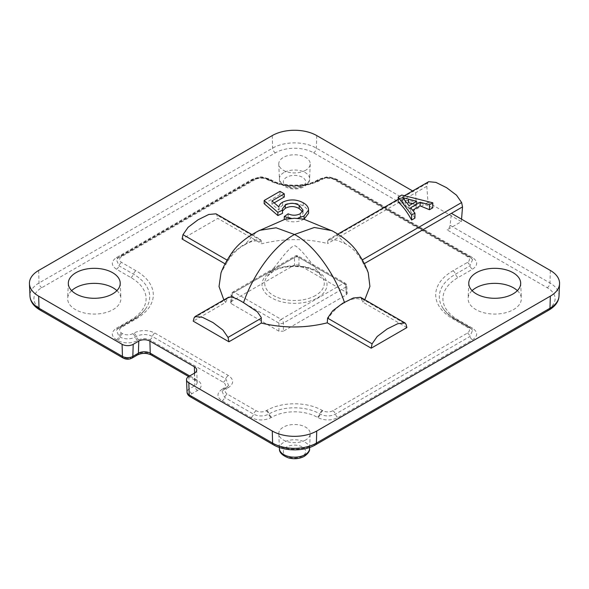 <?xml version="1.0" encoding="UTF-8"?>
<svg xmlns="http://www.w3.org/2000/svg" width="589" height="589" viewBox="0 0 589 589"><rect width="100%" height="100%" fill="white"/><g stroke="black" fill="none" stroke-linecap="round" stroke-linejoin="round"><path stroke-width="0.44" stroke-dasharray="2.94 2.21" d="M305.625 440.005A15.734 9.085 180 0 1 288.662 442.015A15.734 9.085 180 0 1 278.774 433.806A15.734 9.085 180 0 1 283.375 427.158A15.734 9.085 180 0 1 300.699 425.236A15.734 9.085 180 0 1 310.226 433.806A15.734 9.085 180 0 1 305.625 440.005M305.625 170.273A15.734 9.085 180 0 1 288.662 172.282A15.734 9.085 180 0 1 278.774 164.073A15.734 9.085 180 0 1 283.375 157.425A15.734 9.085 180 0 1 300.699 155.503A15.734 9.085 180 0 1 310.226 164.073A15.734 9.085 180 0 1 305.625 170.273M517.363 290.635A26.615 15.366 180 0 1 521.331 298.336A26.615 15.366 180 0 1 513.549 309.578A26.615 15.366 180 0 1 484.239 312.84A26.615 15.366 180 0 1 468.115 298.336A26.615 15.366 180 0 1 472.091 290.635M116.909 290.635A26.615 15.366 180 0 1 120.885 298.336A26.615 15.366 180 0 1 113.095 309.578A26.615 15.366 180 0 1 83.785 312.84A26.615 15.366 180 0 1 67.669 298.336A26.615 15.366 180 0 1 71.637 290.635M368.243 272.81L361.639 260.264C357.14 252.688 351.743 247.211 345.448 243.831L336.731 240.076L328.397 239.59L327.72 240.687L327.675 243.537C305.566 238.265 283.581 238.339 261.73 243.765L217.805 218.401L182.097 239.016M428.667 181.699L427.71 182.958L426.819 186.293L327.675 243.537M432.819 207.784C422.453 203.087 412.094 200.51 401.735 200.039L398.201 202.086M414.943 218.107L410.629 211.341L412.609 210.199M222.141 389.219C216.612 393.106 216.612 396.993 222.141 400.881L251.032 417.557C257.761 420.752 264.498 420.752 271.227 417.557L271.765 417.248A32.152 18.561 180 0 1 317.235 417.248L317.773 417.557C324.502 420.752 331.239 420.752 337.968 417.557L472.533 339.868C478.062 335.98 478.062 332.093 472.533 328.206L458.087 319.864A51.81 29.914 180 0 1 458.087 277.559L472.533 269.225C478.062 265.337 478.062 261.45 472.533 257.562L337.968 179.873C331.239 176.678 324.502 176.678 317.773 179.873L317.235 180.182A32.152 18.561 180 0 1 271.765 180.182L271.227 179.873C264.498 176.678 257.761 176.678 251.032 179.873L116.467 257.562C110.938 261.45 110.938 265.337 116.467 269.225L130.913 277.559A51.81 29.914 180 0 1 130.913 319.864L116.467 328.206C110.938 332.093 110.938 335.98 116.467 339.868L117.542 340.486C124.279 343.681 131.016 343.681 137.745 340.486L138.864 339.838C142.516 338.115 146.16 338.115 149.797 339.838L223.268 382.261C226.257 384.367 226.257 386.472 223.268 388.571L222.141 389.219A3.932 2.268 -120 0 0 224.107 389.41A3.932 2.268 -120 0 0 224.689 388.762L228.584 385.5L225.815 378.86L152.345 336.444C147.007 333.911 141.669 333.911 136.317 336.444L135.198 337.092C130.162 339.478 125.126 339.478 120.097 337.092L119.015 336.466L116.408 330.215L119.015 327.749L133.46 319.415A55.418 31.997 0 0 0 146.985 306.663A55.418 31.997 0 0 0 133.46 274.165L119.015 265.823L116.408 259.58L119.015 257.106L253.579 179.417C258.608 177.031 263.644 177.031 268.68 179.417L269.217 179.726A35.752 20.644 0 0 0 319.783 179.726L320.32 179.417C325.356 177.031 330.385 177.031 335.421 179.417L469.985 257.106L472.592 259.572L469.985 265.823L455.54 274.165A55.418 31.997 0 0 0 442.015 306.663A55.418 31.997 0 0 0 455.54 319.415L469.985 327.749L472.592 330.215L469.985 336.466L335.421 414.155C330.392 416.548 325.356 416.548 320.32 414.155L319.783 413.846A35.752 20.644 0 0 0 269.217 413.846L268.68 414.155C263.644 416.548 258.615 416.548 253.579 414.155L224.689 397.479L222.082 391.236L224.689 388.762A3.932 2.268 60 0 1 225.278 388.114L225.278 388.114A3.932 2.268 60 0 1 227.244 388.306L228.363 387.658C234.061 383.594 234.061 379.53 228.363 375.465L154.892 333.043C147.854 329.752 140.808 329.752 133.769 333.043L132.65 333.691C129.315 335.251 125.98 335.251 122.645 333.691L121.57 333.072C118.868 331.143 118.868 329.222 121.57 327.293L136.007 318.958A59.025 34.074 0 0 0 136.007 270.763L121.57 262.429C118.868 260.5 118.868 258.578 121.57 256.649L256.127 178.96C259.462 177.407 262.797 177.407 266.132 178.96L266.67 179.277A39.36 22.721 0 0 0 322.33 179.277L322.868 178.96C326.203 177.407 329.538 177.407 332.873 178.96L467.43 256.649C470.132 258.578 470.132 260.5 467.43 262.429L452.993 270.763A59.025 34.074 0 0 0 452.993 318.958L467.43 327.293C470.132 329.222 470.132 331.143 467.43 333.072L332.873 410.761C329.538 412.315 326.203 412.315 322.868 410.761L322.33 410.445A39.36 22.721 0 0 0 266.67 410.445L266.132 410.761C262.797 412.315 259.462 412.315 256.127 410.761L227.244 394.085C224.542 392.156 224.542 390.235 227.244 388.306M426.819 186.293L427.982 202.38L461.356 221.648L447.08 229.887L547.196 287.69A27.006 15.594 180 0 1 547.196 309.74L313.598 444.607A27.006 15.594 180 0 1 275.402 444.607L191.977 396.441A3.409 1.966 180 0 1 191.977 393.658L197.536 390.448A12.325 7.112 0 0 0 197.536 380.384L153.044 354.696A12.325 7.112 0 0 0 135.617 354.696L130.059 357.906A3.409 1.966 180 0 1 125.236 357.906L41.804 309.74A27.006 15.594 180 0 1 41.804 287.69L275.402 152.823A27.006 15.594 180 0 1 313.598 152.823L413.706 210.626C415.326 209.485 416.173 207.873 416.254 205.782L316.374 148.119A30.937 17.861 0 0 0 272.626 148.119L39.029 282.985A30.937 17.861 0 0 0 29.98 296.053M427.982 202.38L413.706 210.626M304.057 219.196L304.057 219.196C297.725 222.509 291.135 222.694 284.273 219.749L288.124 217.032C292.291 218.909 296.326 218.887 300.228 216.958L303.07 213.328L302.606 211.665M282.565 210.972L282.565 213.321M264.166 203.691L279.996 194.554L284.273 197.02M274.172 202.852L271.941 204.14L278.884 210.111C279.201 208.292 280.445 206.717 282.61 205.392C289.648 202.211 296.517 202.402 303.21 205.973C306.14 207.63 307.892 209.625 308.474 211.966L308.621 213.203M406.903 327.58L362.971 302.216L364.79 299.742M223.864 299.941L225.624 302.452L193.221 321.16M259.646 230.328L256.009 232.427L244.442 244.972C237.801 248.462 232.029 254.176 227.118 262.112L221 272.876M226.029 264.38L225.108 263.85M416.254 205.782L415.694 192.713L412.639 190.954M364.274 263.636L363.376 264.152M362.971 302.216L361.882 299.911C356.934 297.644 351.162 298.601 344.558 302.775L344.366 302.253M345.448 243.831L333.978 231.86L331.865 230.645M257.415 311.912L261.229 317.486M327.234 319.908C332.144 311.971 337.917 306.265 344.558 302.775M559.02 296.053A30.937 17.861 0 0 0 549.971 282.985L450.092 225.322L451.402 213.328M225.624 302.452L227.656 298.108L231.47 296.93M244.442 244.972C251.047 240.798 256.819 239.848 261.766 242.108L261.73 243.765M450.092 225.322C449.731 227.244 448.73 228.768 447.08 229.887M461.356 221.648L461.548 219.189M228.444 297.298L227.656 298.108M215.949 213.807L216.907 215.066L217.805 218.401M227.118 262.112L227.487 260.338L232.596 252.99L242.543 245.48L253.204 240.187L260.441 239.502L261.766 242.108M360.556 297.298L361.882 299.911M278.928 331.187L231.587 303.85L232.059 296.053L278.928 323.118A3.144 1.686 0 0 0 283.375 323.118L345.817 287.064A3.144 1.811 -3.5 0 0 346.737 285.68A3.144 1.811 -3.5 0 0 345.817 284.494L298.947 257.437A3.144 1.944 0 0 0 294.5 257.437L232.059 293.484A3.144 1.811 3.5 0 0 231.138 294.669A3.144 1.811 3.5 0 0 232.059 296.053A3.144 1.819 -60 0 1 234.282 292.291L296.723 256.237L343.593 283.302L281.152 319.356L234.282 292.291A3.144 1.819 -120 0 0 232.707 292.137A3.144 1.819 -120 0 0 232.059 293.484L231.587 301.281L294.5 264.962L294.5 257.437A3.144 1.819 -120 0 1 295.155 256.082A3.144 1.819 -120 0 1 296.723 256.237A3.144 1.819 -60 0 1 298.299 256.082A3.144 1.819 -60 0 1 298.947 257.437L298.947 264.962L346.295 292.291L345.817 284.494A3.144 1.819 -60 0 0 345.169 283.147A3.144 1.819 -60 0 0 343.593 283.302A3.144 1.819 -120 0 1 345.817 287.064L346.295 294.861L283.375 331.187L283.375 323.118A3.144 1.819 -120 0 0 281.152 319.356A3.144 1.819 -60 0 0 278.928 323.118L278.928 331.187L283.375 331.187M346.295 294.861L347.208 293.513L346.295 292.291M298.947 264.962L294.5 264.962M231.587 301.281L230.667 302.503L231.587 303.85M297.548 218.335L290.679 218.445M308.474 208.756L308.474 211.966M303.21 202.763L303.21 205.973M282.61 202.182L282.61 205.392M278.884 206.901L278.884 210.111M271.941 200.93L271.941 204.14M279.996 191.337L279.996 194.554M300.228 213.741L300.228 216.958M288.124 213.814L288.124 217.032M410.629 211.341L410.629 207.711M412.514 203.654L416.6 204.758L409.002 209.147L402.53 201.85L408.589 202.785M402.53 201.85L402.53 197.558M405.122 204.457L405.122 200.812M416.6 204.758L416.6 201.298M401.735 200.039L401.735 195.055M409.002 209.147L409.002 205.679M315.564 295.472A29.789 17.199 180 0 1 277.552 297.452A29.789 17.199 180 0 1 267.362 276.219A29.789 17.199 180 0 1 273.436 271.146A29.789 17.199 180 0 1 321.638 276.219A29.789 17.199 180 0 1 315.564 295.472M271.514 271.315A32.505 18.767 0 0 0 271.514 297.857A32.505 18.767 0 0 0 317.486 297.857A32.505 18.767 0 0 0 317.486 271.315A32.505 18.767 0 0 0 271.514 271.315M302.393 186.389A11.162 6.442 180 0 1 286.607 186.389A11.162 6.442 180 0 1 286.607 177.274A11.162 6.442 180 0 1 302.393 177.274A11.162 6.442 180 0 1 302.393 186.389M283.824 172.57A15.093 8.717 0 0 0 279.407 178.946A15.093 8.717 0 0 0 288.897 186.823A15.093 8.717 0 0 0 305.176 184.894A15.093 8.717 0 0 0 309.593 178.946A15.093 8.717 0 0 0 300.449 170.722A15.093 8.717 0 0 0 283.824 172.57M302.393 456.122A11.162 6.442 180 0 1 286.607 456.122A11.162 6.442 180 0 1 286.607 447.007A11.162 6.442 180 0 1 302.393 447.007A11.162 6.442 180 0 1 302.393 456.122M309.593 448.678A15.093 8.717 0 0 0 300.449 440.454A15.093 8.717 0 0 0 283.824 442.302A15.093 8.717 0 0 0 279.407 448.678M362.301 259.882L361.639 260.264M427.71 182.958L327.72 240.687M316.749 135.588L316.374 148.119A3.932 2.268 -60 0 1 313.598 152.823M550.347 270.454L549.971 282.985A3.932 2.268 -60 0 1 547.196 287.69M272.251 135.588L272.626 148.119A3.932 2.268 -120 0 0 275.402 152.823M38.653 270.454L39.029 282.985A3.932 2.268 -120 0 0 41.804 287.69M189.658 375.944L194.76 378.889A8.393 4.845 180 0 1 197.212 382.195A8.393 4.845 180 0 1 194.76 385.743L189.194 388.954A7.34 4.233 0 0 0 187.052 392.053M194.584 373.095L194.76 378.889A3.932 2.268 120 0 0 195.57 380.575A3.932 2.268 120 0 0 197.536 380.384M194.385 373.212L194.76 385.743A3.932 2.268 -120 0 0 197.536 390.448M188.826 376.423L189.194 388.954A3.932 2.268 -120 0 0 191.977 393.658M227.361 298.63L194.112 317.824M261.406 240.754L216.907 215.066M361.513 298.557L406.012 324.244M266.67 179.277A3.932 2.268 -60 0 1 268.636 179.078A3.932 2.268 -60 0 1 269.217 179.726A3.932 2.268 -60 0 0 269.799 180.381L269.261 180.065A3.932 2.268 -60 0 1 268.68 179.417A3.932 2.268 120 0 0 268.098 178.769L268.098 178.769A3.932 2.268 120 0 0 266.132 178.96M251.032 179.873A3.932 2.268 -120 0 0 252.998 180.065A3.932 2.268 -120 0 0 253.579 179.417A3.932 2.268 60 0 1 254.161 178.769L254.161 178.769A3.932 2.268 60 0 1 256.127 178.96M322.33 179.277A3.932 2.268 -120 0 0 320.364 179.078A3.932 2.268 -120 0 0 319.783 179.726A3.932 2.268 60 0 1 319.201 180.381A3.932 2.268 60 0 1 317.235 180.182M116.467 257.562A3.932 2.268 -120 0 0 118.433 257.754A3.932 2.268 -120 0 0 119.015 257.106A3.932 2.268 60 0 1 119.596 256.458L119.596 256.458A3.932 2.268 60 0 1 121.57 256.649M322.868 178.96A3.932 2.268 -120 0 0 320.902 178.769L320.902 178.769A3.932 2.268 -120 0 0 320.32 179.417A3.932 2.268 60 0 1 319.739 180.065A3.932 2.268 60 0 1 317.773 179.873M116.467 269.225A3.932 2.268 120 0 0 119.015 265.823A3.932 2.268 -60 0 1 121.57 262.429M332.873 178.96A3.932 2.268 -60 0 1 334.839 178.769L334.839 178.769A3.932 2.268 -60 0 1 335.421 179.417A3.932 2.268 120 0 0 336.002 180.065A3.932 2.268 120 0 0 337.968 179.873M130.913 277.559A3.932 2.268 120 0 0 133.46 274.165A3.932 2.268 -60 0 1 136.007 270.763M467.43 256.649A3.932 2.268 -60 0 1 469.404 256.458L469.404 256.458A3.932 2.268 -60 0 1 469.985 257.106A3.932 2.268 120 0 0 470.567 257.754A3.932 2.268 120 0 0 472.533 257.562M130.913 319.864A3.932 2.268 -120 0 0 132.878 320.063A3.932 2.268 -120 0 0 133.46 319.415A3.932 2.268 60 0 1 134.042 318.759A3.932 2.268 60 0 1 136.007 318.958M467.43 262.429A3.932 2.268 60 0 1 469.985 265.823A3.932 2.268 -120 0 0 472.533 269.225M116.467 328.206A3.932 2.268 -120 0 0 118.433 328.397A3.932 2.268 -120 0 0 119.015 327.749A3.932 2.268 60 0 1 119.596 327.101L119.596 327.101A3.932 2.268 60 0 1 121.57 327.293M452.993 270.763A3.932 2.268 60 0 1 455.54 274.165A3.932 2.268 -120 0 0 458.087 277.559M116.467 339.868A3.932 2.268 120 0 0 119.015 336.466A3.932 2.268 -60 0 1 121.57 333.072M452.993 318.958A3.932 2.268 -60 0 1 454.958 318.759A3.932 2.268 -60 0 1 455.54 319.415A3.932 2.268 120 0 0 456.122 320.063A3.932 2.268 120 0 0 458.087 319.864M117.542 340.486A3.932 2.268 120 0 0 120.097 337.092A3.932 2.268 -60 0 1 122.645 333.691M467.43 327.293A3.932 2.268 -60 0 1 469.404 327.101L469.404 327.101A3.932 2.268 -60 0 1 469.985 327.749A3.932 2.268 120 0 0 470.567 328.397A3.932 2.268 120 0 0 472.533 328.206M137.745 340.486A3.932 2.268 60 0 1 135.198 337.092A3.932 2.268 -120 0 0 132.65 333.691M467.43 333.072A3.932 2.268 60 0 1 469.985 336.466A3.932 2.268 -120 0 0 472.533 339.868M138.864 339.838A3.932 2.268 60 0 1 136.317 336.444A3.932 2.268 -120 0 0 133.769 333.043M332.873 410.761A3.932 2.268 60 0 1 335.421 414.155A3.932 2.268 -120 0 0 337.968 417.557M149.797 339.838A3.932 2.268 120 0 0 152.345 336.444A3.932 2.268 -60 0 1 154.892 333.043M322.868 410.761A3.932 2.268 120 0 0 320.32 414.155A3.932 2.268 -60 0 1 317.773 417.557M223.268 382.261A3.932 2.268 120 0 0 225.815 378.86A3.932 2.268 -60 0 1 228.363 375.465M322.33 410.445A3.932 2.268 120 0 0 319.783 413.846A3.932 2.268 -60 0 1 317.235 417.248M223.268 388.571A3.932 2.268 -120 0 0 225.234 388.762A3.932 2.268 -120 0 0 225.815 388.114A3.932 2.268 60 0 1 226.397 387.466L226.397 387.466A3.932 2.268 60 0 1 228.363 387.658M266.67 410.445A3.932 2.268 60 0 1 269.217 413.846A3.932 2.268 -120 0 0 271.765 417.248M266.132 410.761A3.932 2.268 60 0 1 268.68 414.155A3.932 2.268 -120 0 0 271.227 417.557M222.141 400.881A3.932 2.268 -60 0 0 224.689 397.479A3.932 2.268 -60 0 1 227.244 394.085M256.127 410.761A3.932 2.268 120 0 0 253.579 414.155A3.932 2.268 -60 0 1 251.032 417.557M39.838 309.932A3.932 2.268 120 0 0 41.804 309.74M123.27 358.097A3.932 2.268 120 0 0 125.236 357.906M132.024 358.097A3.932 2.268 60 0 1 130.059 357.906M137.583 354.887A3.932 2.268 60 0 1 135.617 354.696M151.078 354.887A3.932 2.268 120 0 0 153.044 354.696M190.011 396.633A3.932 2.268 120 0 0 191.977 396.441M273.436 444.798A3.932 2.268 120 0 0 275.402 444.607M315.564 444.798A3.932 2.268 60 0 1 313.598 444.607M549.162 309.932A3.932 2.268 60 0 1 547.196 309.74M271.765 180.182A3.932 2.268 -60 0 1 269.799 180.381C282.838 188.274 306.162 188.274 319.201 180.381L319.739 180.065C324.458 177.583 329.884 177.583 336.002 180.065L470.567 257.754L472.592 259.572L469.404 256.458L334.839 178.769C327.02 176.236 328.64 176.266 320.902 178.769L320.364 179.078C307.502 187.155 281.498 187.155 268.636 179.078L268.098 178.769C260.279 176.236 261.899 176.266 254.161 178.769L119.596 256.458L116.408 259.58L118.433 257.754L252.998 180.065C259.175 177.583 264.601 177.583 269.261 180.065A3.932 2.268 -60 0 0 271.227 179.873M267.362 276.219L283.471 255.707C287.27 251.098 290.414 247.969 292.888 246.312C294.544 245.768 294.257 243.831 301.796 251.444C309.07 259.572 313.341 265.573 321.638 276.219C315.829 266.478 286.387 262.591 273.09 271.47L267.362 276.219M310.226 164.073L309.593 178.946C309.954 181.169 308.216 183.716 304.358 186.58C299.676 189.062 294.485 189.621 288.772 188.259C282.3 185.844 279.179 182.737 279.407 178.946L278.774 164.073M279.355 447.471L278.774 433.806M468.778 282.934L468.115 298.336M68.324 282.934L67.669 298.336M328.397 239.59L337.902 234.105M398.201 199.296L404.385 195.717M196.689 369.885L197.212 382.195L195.57 380.575L188.605 376.555M120.222 282.934L120.885 298.336M520.676 282.934L521.331 298.336M333.978 231.86L332.962 231.234M257.783 231.256L256.009 232.427M251.886 234.555L260.441 239.502M309.645 447.471L310.226 433.806M146.985 306.663C144.577 311.044 140.263 315.071 134.042 318.759L119.596 327.101L116.408 330.223L118.433 328.397L132.878 320.063C139.335 316.315 144.04 311.846 146.985 306.663M454.958 318.759C448.737 315.071 444.423 311.044 442.015 306.663C444.96 311.846 449.665 316.315 456.122 320.063L470.567 328.397L472.592 330.215L469.404 327.101L454.958 318.759M228.584 385.493L222.082 391.236L228.584 385.5M230.667 302.503L231.138 294.669A3.144 3.144 0 0 1 232.707 292.137L295.155 256.082A3.144 3.144 0 0 1 298.299 256.082L345.169 283.147A3.144 3.144 0 0 1 346.737 285.68L347.208 293.513M282.345 212.187L282.345 208.977M303.07 213.328L303.07 210.118"/><path stroke-width="0.88" d="M472.091 290.635A26.615 15.366 180 0 1 475.905 287.852A26.615 15.366 180 0 1 517.363 290.635M476.368 272.707A25.96 14.983 0 0 0 468.778 282.934A25.96 14.983 0 0 0 484.497 297.077A25.96 14.983 0 0 0 513.078 293.896A25.96 14.983 0 0 0 520.676 282.934A25.96 14.983 0 0 0 504.361 269.387A25.96 14.983 0 0 0 476.368 272.707M71.637 290.635A26.615 15.366 180 0 1 75.451 287.852A26.615 15.366 180 0 1 116.909 290.635M75.922 272.707A25.96 14.983 0 0 0 68.324 282.934A25.96 14.983 0 0 0 84.043 297.077A25.96 14.983 0 0 0 112.632 293.896A25.96 14.983 0 0 0 120.222 282.934A25.96 14.983 0 0 0 103.907 269.387A25.96 14.983 0 0 0 75.922 272.707M461.548 219.189L462.52 206.908L461.629 202.542L456.512 195.187L446.565 187.677L435.912 182.391L428.667 181.699L404.385 195.717M398.201 197.101L398.201 202.086C402.67 205.951 407.139 211.937 411.615 220.028L414.943 218.107L414.943 213.122L411.615 215.044L398.201 197.101L401.735 195.055L432.819 202.8L429.484 204.722L420.112 202.233L410.629 207.711L414.943 213.122M412.609 210.199L420.112 205.863L429.484 209.706L432.819 207.784L432.819 202.8M302.606 211.665L299.183 208.594C294.618 206.003 289.987 205.907 285.275 208.3L282.565 210.972M290.679 218.445L284.273 216.531L288.124 213.814C292.291 215.699 296.326 215.677 300.228 213.741L303.07 210.118L299.183 205.384C294.618 202.793 289.987 202.697 285.275 205.09L282.345 208.977L282.565 213.321L277.861 215.545L264.166 203.691L264.166 200.481L279.996 191.337L284.273 193.81L284.273 197.02L274.172 202.852M284.273 193.81L271.941 200.93L278.884 206.901C279.201 205.075 280.445 203.507 282.61 202.182C289.648 199.001 296.517 199.192 303.21 202.763C306.14 204.42 307.892 206.415 308.474 208.756L308.621 213.203L304.057 219.196L304.057 215.986L297.548 218.335M364.79 299.742L369.914 286.416L368.243 272.81C365.828 265.956 362.169 259.02 357.265 252.004C352.126 244.302 343.659 237.183 331.865 230.645L314.349 227.479L294.5 234.488C315.122 245.385 335.509 275.372 344.558 302.775M406.903 327.58L371.195 348.195L372.093 343.829L377.21 336.474L387.15 328.964L397.811 323.678L405.055 322.986L406.012 324.244L406.903 327.58M261.325 323.067L228.922 341.775L228.031 337.409L222.914 330.054L212.968 322.544L202.314 317.257L195.069 316.565L228.444 297.298L231.47 296.93C235.121 298.005 239.149 299.911 243.552 302.658L257.415 311.912L261.229 317.486L261.325 323.067C283.434 328.338 305.419 328.264 327.27 322.831L371.195 348.195M228.922 341.775L193.221 321.16L194.112 317.824L195.069 316.565M243.552 302.658C252.828 275.026 273.914 245.554 294.5 234.488L276.086 227.796L259.646 230.328C246.784 236.881 237.411 244.523 231.551 253.27C226.706 260.397 223.187 266.935 221 272.876L219.027 286.541L223.864 299.941M225.108 263.85L182.097 239.016L182.988 234.65L188.105 227.302L198.051 219.793L208.705 214.499L215.949 213.807L251.886 234.555M412.639 190.954L316.749 135.588A31.46 18.163 0 0 0 272.251 135.588L38.653 270.454A31.46 18.163 0 0 0 29.45 283.751A31.46 18.163 0 0 0 38.653 296.142L122.085 344.315A7.863 4.543 0 0 0 133.21 344.315L138.768 341.097A7.863 4.543 180 0 1 149.893 341.097L194.385 366.792A7.863 4.543 180 0 1 196.689 369.885A7.863 4.543 180 0 1 194.385 373.212L188.826 376.423A7.863 4.543 0 0 0 186.522 379.743A7.863 4.543 0 0 0 188.826 382.843L272.251 431.008A31.46 18.163 0 0 0 316.749 431.008L550.347 296.142A31.46 18.163 0 0 0 559.55 283.751A31.46 18.163 0 0 0 550.347 270.454L451.402 213.328L364.274 263.636M405.055 322.986L360.556 297.298L353.312 297.99L342.658 303.276L332.711 310.786L327.594 318.141L327.27 322.831M462.52 206.908L451.402 213.328M284.273 216.531L284.273 219.498M308.621 209.993L304.057 215.986M282.565 210.111L277.861 212.334L277.861 215.545M277.861 212.334L264.166 200.481M285.275 205.09L285.275 208.3M299.183 205.384L299.183 208.594M411.615 220.028L411.615 215.044M420.112 205.863L420.112 202.233M408.589 199.17L402.53 197.558L409.002 205.679L416.6 201.298L408.589 199.17L408.589 202.785L412.514 203.654M429.484 209.706L429.484 204.722M309.593 448.678C309.954 450.902 308.216 453.449 304.358 456.313C299.676 458.794 294.485 459.354 288.772 457.992C282.3 455.577 279.179 452.47 279.407 448.678A15.093 8.717 0 0 0 288.897 456.556A15.093 8.717 0 0 0 305.176 454.627A15.093 8.717 0 0 0 309.593 448.678L309.645 447.471M461.629 202.542L362.301 259.882M272.251 431.008L272.626 443.112A30.937 17.861 0 0 0 316.374 443.112L549.971 308.246A30.937 17.861 0 0 0 559.02 296.053L559.55 283.751M316.749 431.008L316.374 443.112A3.932 2.268 60 0 1 315.564 444.798L549.162 309.932C555.449 306.133 558.733 301.509 559.02 296.053M550.347 296.142L549.971 308.246A3.932 2.268 60 0 1 549.162 309.932M38.653 296.142L39.029 308.246A3.932 2.268 120 0 0 39.838 309.932C33.551 306.133 30.267 301.509 29.98 296.053A30.937 17.861 0 0 0 39.029 308.246L122.453 356.411A7.34 4.233 0 0 0 132.834 356.411L138.393 353.201A8.393 4.845 180 0 1 150.261 353.201L189.658 375.944M122.085 344.315L122.453 356.411A3.932 2.268 120 0 0 123.27 358.097C126.186 359.577 129.101 359.577 132.024 358.097L137.583 354.887C142.082 352.87 146.58 352.87 151.078 354.887L188.605 376.555M133.21 344.315L132.834 356.411A3.932 2.268 60 0 1 132.024 358.097M138.768 341.097L138.393 353.201A3.932 2.268 60 0 1 137.583 354.887M149.893 341.097L150.261 353.201A3.932 2.268 120 0 0 151.078 354.887M194.385 366.792L194.584 373.095M188.826 382.843L189.194 394.947A3.932 2.268 120 0 0 190.011 396.633C188.024 395.285 187.037 393.761 187.052 392.053A7.34 4.233 0 0 0 189.194 394.947L272.626 443.112A3.932 2.268 120 0 0 273.436 444.798C284.568 451.542 304.432 451.542 315.564 444.798M261.28 318.207L228.031 337.409M227.126 260.132L182.988 234.65M327.594 318.141L372.093 343.829M279.407 448.678L279.355 447.471M337.902 234.105L398.201 199.296M29.98 296.053L29.45 283.751M187.052 392.053L186.522 379.743M332.962 231.234L303.615 219.108L294.493 218.247L284.789 219.38L257.783 231.256M39.838 309.932L123.27 358.097M190.011 396.633L273.436 444.798"/></g></svg>
